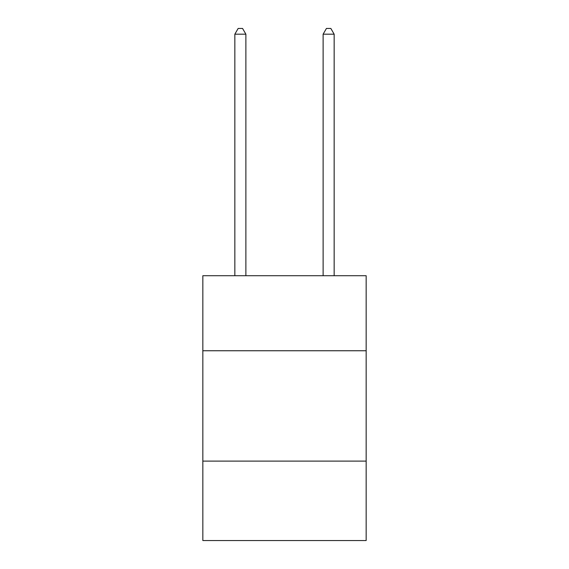 <?xml version="1.0" encoding="UTF-8"?>
<svg xmlns="http://www.w3.org/2000/svg" width="569" height="569" viewBox="0 0 569 569"><rect width="100%" height="100%" fill="white"/><g stroke="black" fill="none" stroke-linecap="round" stroke-linejoin="round"><path stroke-width="0.85" d="M202.841 350.753L366.159 350.753L366.159 275.716L202.841 275.716L202.841 540.55L366.159 540.55L366.159 461.103L202.841 461.103M366.159 461.103L366.159 350.753M245.879 275.716L245.879 34.19L234.841 34.19L234.841 275.716M234.841 34.19L238.155 28.45L242.565 28.45L245.879 34.19M334.159 275.716L334.159 34.19L323.121 34.19L323.121 275.716M323.121 34.19L326.435 28.45L330.845 28.45L334.159 34.19"/></g></svg>
